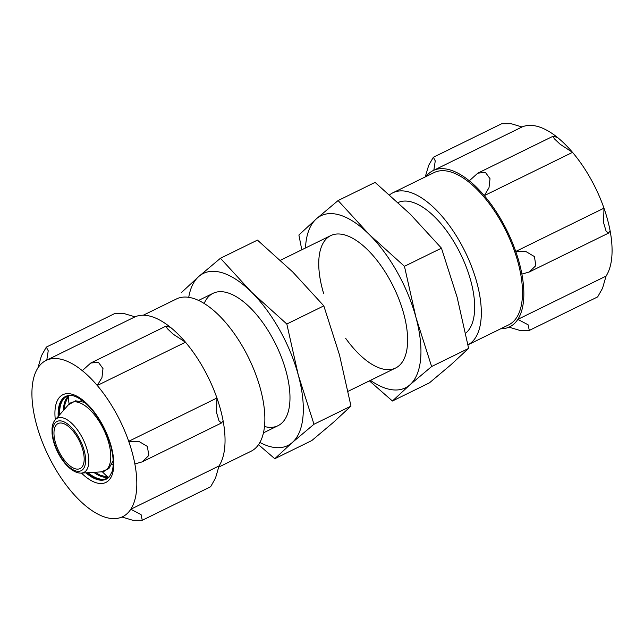 <?xml version="1.0" encoding="UTF-8"?>
<svg xmlns="http://www.w3.org/2000/svg" width="644" height="644" viewBox="0 0 644 644"><rect width="100%" height="100%" fill="white"/><g stroke="black" fill="none" stroke-linecap="round" stroke-linejoin="round"><path stroke-width="0.97" d="M60.198 453.875A25.068 11.495 -116.1 0 0 80.114 468.574A25.068 11.495 -116.1 0 0 79.397 441.011A25.068 11.495 -116.1 0 0 58.032 423.567A25.068 11.495 -116.1 0 0 60.198 453.875M501.435 222.309A84.791 38.89 63.9 0 1 508.744 324.834L467.955 344.838A84.791 38.89 63.9 0 0 460.259 242.506A84.791 38.89 63.9 0 0 392.888 192.789L434.064 172.592A84.791 38.89 63.9 0 1 501.435 222.309M389.604 194.866A84.791 38.89 63.9 0 1 392.888 192.789M398.105 202.546A73.73 33.818 63.9 0 1 418.085 204.526A73.73 33.818 63.9 0 1 456.338 245.952A73.73 33.818 63.9 0 1 473.71 317.919A73.73 33.818 63.9 0 1 465.652 333.214M425.233 176.923L428.727 165.258L433.364 157.257L435.264 160.92L433.823 170.266L522.051 126.981A86.996 39.904 63.9 0 1 557.535 137.502A86.996 39.904 -116.1 0 1 572.532 152.362A86.996 39.904 63.9 0 1 603.975 208.165L515.747 251.45L525.729 251.434L534.423 256.578L535.832 265.618L529.304 271.985L521.881 274.086A86.996 39.904 63.9 0 1 517.84 319.368L528.112 324.793L529.296 330.42L519.909 330.436L508.985 327.16A86.996 39.904 63.9 0 1 500.718 328.77M610.11 230.81A86.996 39.904 -116.1 0 0 603.975 208.165L603.573 222.687L606.101 231.156L608.596 233.096L610.11 230.81A86.996 39.904 63.9 0 1 606.068 276.091L517.84 319.368A86.996 39.904 63.9 0 1 508.985 327.16M522.051 126.981L511.127 123.704L501.732 123.712L433.364 157.249M426.03 176.528A86.996 39.904 63.9 0 1 433.823 170.266A86.996 39.904 63.9 0 1 469.307 180.787L477.792 173.164L485.415 172.415L490.02 178.702L488.997 187.734L484.304 195.639A86.996 39.904 63.9 0 1 515.747 251.45A86.996 39.904 63.9 0 1 521.881 274.086M557.535 137.502L553.115 136.214L554.243 138.661L560.191 144.296L572.532 152.362L484.304 195.639A86.996 39.904 63.9 0 0 469.307 180.787M529.296 330.428L597.672 296.892L602.526 288.295L606.068 276.091M218.767 467.077L251.112 451.211A84.791 38.89 -116.1 0 0 243.802 348.686A84.791 38.89 -116.1 0 0 176.432 298.969L143.282 315.23M82.279 370.646L90.764 363.023L98.379 362.274L102.984 368.561L101.961 377.593L97.268 385.498A86.996 39.904 63.9 0 0 82.279 370.646A86.996 39.904 -116.1 0 0 46.787 360.125A86.996 39.904 63.9 0 0 37.932 367.909A86.996 39.904 -116.1 0 0 33.891 413.19A86.996 39.904 63.9 0 0 40.025 435.835A86.996 39.904 -116.1 0 0 71.468 491.638A86.996 39.904 63.9 0 0 86.465 506.498A86.996 39.904 -116.1 0 0 121.949 517.019A86.996 39.904 63.9 0 0 130.804 509.235A86.996 39.904 -116.1 0 0 134.854 463.946A86.996 39.904 63.9 0 0 128.711 441.309A86.996 39.904 -116.1 0 0 97.268 385.498L185.496 342.222L173.164 334.156L167.207 328.521L166.088 326.073L170.507 327.361A86.996 39.904 -116.1 0 0 135.015 316.84L124.099 313.564L114.696 313.572L46.328 347.108L48.228 350.779L46.787 360.125L135.015 316.84M68.336 396.237A65.744 30.155 -116.1 0 0 69.109 404.046M102.34 471.77A65.744 30.155 -116.1 0 0 108.039 477.156M219.032 465.95L130.804 509.235L141.084 514.653L142.268 520.28L210.636 486.751L215.49 478.154L219.032 465.95A86.996 39.904 -116.1 0 0 223.082 420.669L221.568 422.955L219.073 421.015L216.537 412.546L216.939 398.024A86.996 39.904 -116.1 0 0 185.496 342.222A86.996 39.904 -116.1 0 0 170.507 327.361M142.268 520.28L132.873 520.296L121.949 517.019M134.854 463.946L142.276 461.845L148.804 455.477L147.387 446.437L138.693 441.293L128.711 441.309L216.939 398.024A86.996 39.904 -116.1 0 1 223.082 420.669M37.932 367.909L41.474 355.705L46.328 347.116M370.429 380.363A95.843 43.961 -116.1 0 0 409.938 384.798A95.843 43.961 -116.1 0 0 415.96 317.452A95.843 43.961 -116.1 0 0 369.189 234.456A95.843 43.961 -116.1 0 0 316.405 218.807A95.843 43.961 -116.1 0 0 305.481 247.98M369.415 380.862L392.429 401.011L409.938 384.798L431.625 366.541L415.96 317.452L404.456 266.31L369.189 234.456L338.092 200.55L316.405 218.807L298.897 235.012L301.786 249.792M338.092 200.55L375.098 182.397L410.365 214.259L441.462 248.165L457.127 297.254L468.631 348.388L451.114 364.601L429.427 382.858L392.429 401.011M345.667 338.309A73.73 33.818 -116.1 0 0 406.654 350.811A73.73 33.818 -116.1 0 0 351.028 237.419A73.73 33.818 -116.1 0 0 323.586 293.302M431.625 366.541L468.631 348.388M404.456 266.31L441.462 248.165M259.918 442.476A95.843 43.961 -116.1 0 0 292.304 442.509A95.843 43.961 -116.1 0 0 298.317 375.162A95.843 43.961 -116.1 0 0 251.546 292.159A95.843 43.961 -116.1 0 0 198.771 276.509A95.843 43.961 -116.1 0 0 188.724 297.351M258.526 444.698L274.787 458.713L292.304 442.509L313.982 424.251L298.317 375.162L286.822 324.021L251.546 292.159L220.449 258.26L198.771 276.509L181.254 292.722M220.449 258.26L257.455 240.107L292.722 271.961L323.819 305.868L339.493 354.965L350.988 406.098L333.471 422.311L311.793 440.568L274.787 458.713M264.515 426.529A73.73 33.818 -116.1 0 0 289.019 408.521A73.73 33.818 -116.1 0 0 233.394 295.129A73.73 33.818 -116.1 0 0 204.156 303.485M313.982 424.251L350.988 406.098M286.822 324.021L323.819 305.868M59.361 454.616A27.426 12.582 -116.1 0 0 85.523 462.368A27.426 12.582 -116.1 0 0 62.347 421.232A27.426 12.582 -116.1 0 0 59.361 454.616M81.353 473.09A30.196 13.846 -116.1 0 0 83.06 439.216A30.196 13.846 -116.1 0 0 55.223 419.832C53.412 421.868 52.341 424.823 52.019 428.703L52.067 433.46C52.736 440.44 55.094 447.588 59.143 454.906C63.088 461.796 67.499 466.892 72.37 470.192C75.638 472.31 78.632 473.276 81.353 473.09L101.358 471.867A38.052 17.452 -116.1 0 0 103.515 429.178A38.052 17.452 -116.1 0 0 68.441 404.754L55.223 419.832M81.49 473.082A48.847 22.403 -116.1 0 0 111.903 475.409A48.847 22.403 -116.1 0 0 101.672 423.358A48.847 22.403 -116.1 0 0 68.876 393.661A48.847 22.403 -116.1 0 0 55.32 419.727M69.045 395.513L68.063 396.567L65.141 403.571A46.577 21.365 -116.1 0 0 64.537 409.206M95.457 472.229A46.577 21.365 -116.1 0 0 100.279 475.2L107.604 477.172L109.037 477.043M68.892 395.545A45.708 20.962 -116.1 0 0 63.394 410.51M93.726 472.334A45.708 20.962 -116.1 0 0 108.925 477.14M70.035 395.4L67.008 396.173A45.708 20.962 -116.1 0 0 59.594 414.849M87.97 472.68A45.708 20.962 -116.1 0 0 107.266 478.251L109.73 476.335M69.777 395.416A45.885 21.051 -116.1 0 0 58.709 415.855M86.626 472.768A45.885 21.051 -116.1 0 0 109.561 476.52M85.861 472.809A46.078 21.131 -116.1 0 0 109.416 476.697L111.992 471.843C113.28 467.922 113.545 462.722 112.805 456.266C111.396 445.648 107.612 434.781 101.454 423.655C95.755 413.698 89.54 406.114 82.818 400.882C76.926 396.728 72.498 394.909 69.552 395.432A46.078 21.131 -116.1 0 0 58.202 416.435M330.702 235.607L280.462 260.257M213.067 293.318L198.545 300.442M395.641 367.998L348.09 391.319M278.007 425.7L263.485 432.824M101.358 471.867L108.852 468.639L113.175 460.597M84.581 402.307L75.573 400.81L68.441 404.754M82.038 400.294L80.629 400.987M113.207 463.841L111.798 464.533M553.115 136.214L477.792 173.164M608.435 233.16L529.883 271.688M142.855 461.547L221.399 423.019M90.764 363.023L166.088 326.073"/></g></svg>
